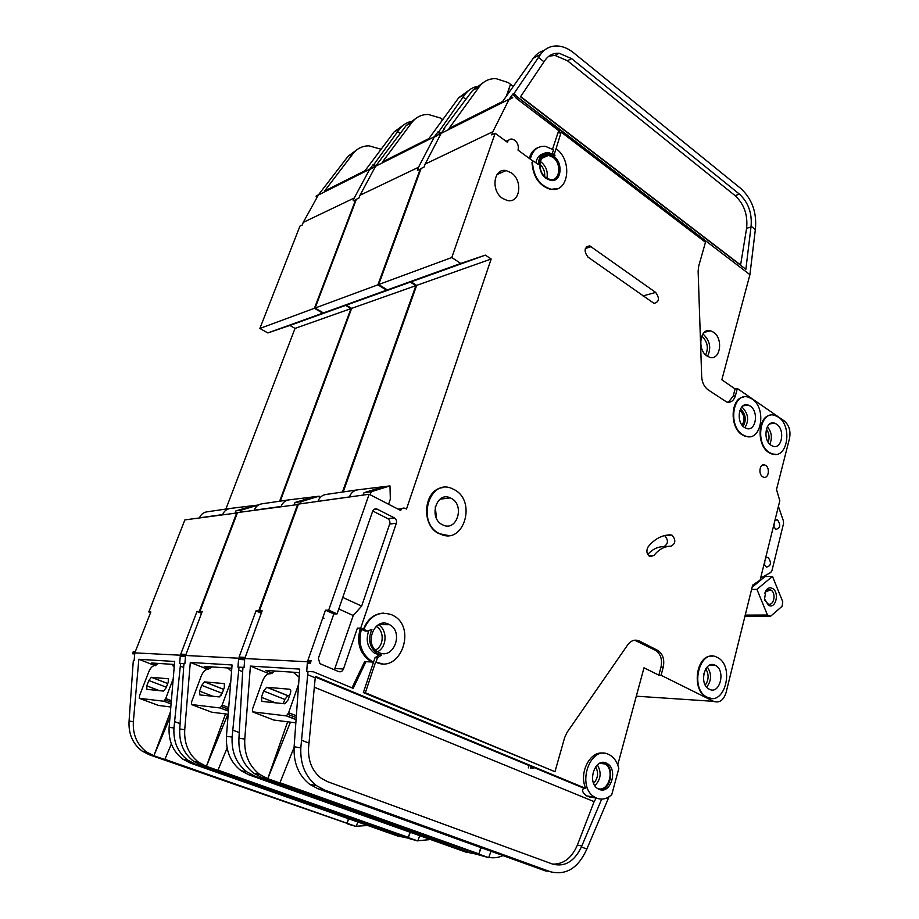 <?xml version="1.0" encoding="UTF-8"?>
<svg xmlns="http://www.w3.org/2000/svg" width="919" height="919" viewBox="0 0 919 919"><rect width="100%" height="100%" fill="white"/><g stroke="black" fill="none" stroke-linecap="round" stroke-linejoin="round"><path stroke-width="1.38" d="M768.387 605.184L764.539 598.924L765.952 590.423C767.824 587.838 769.996 587.184 772.488 588.447C779.921 592.318 775.693 609.791 768.387 605.184M764.895 600.383L767.974 603.875C773.821 606.666 776.635 592.985 770.846 590.021L765.527 591.641L764.677 593.421M751.811 589.481L756.946 589.366L767.445 615.041L770.57 616.27L782.058 606.333L782.781 601.819L772.465 576.362L764.953 576.604L764.654 575.868M767.445 615.041L745.412 615.11M770.57 616.27L745.102 616.316M764.953 576.604L752.408 587.057M756.946 589.366L772.465 576.362M296.067 719.669L286.395 715.89L252.53 711.846L252.668 708.583L262.455 681.289C264.178 676.993 266.223 674.5 268.589 673.834L270.255 673.811L275.103 671.042M252.53 711.846L273.782 720.048L295.838 722.839M286.395 715.89L288.635 712.73L298.641 684.15M299.134 677.223L293.23 672.226M289.726 689.239L266.717 687.286L263.65 691.019L261.398 697.291L261.892 701.415L284.879 703.793L288.049 699.945L290.324 693.466C291.059 690.996 290.863 689.595 289.726 689.239L290.22 689.445M289.485 695.855L287.842 695.729L284.787 699.428L283.293 703.667M597.258 788.284L597.304 788.307C608.217 793.488 615.604 769.398 604.874 763.965L600.314 763.023M596.672 798.151C602.002 800.127 607.034 798.944 611.767 794.625L618.809 768.525C617.327 762.242 614.363 757.75 609.894 755.05L608.619 754.419C589.826 744.712 575.857 786.997 594.8 797.198L596.672 798.151M315.309 676.809L583.783 788.18C581.601 790.363 582.577 792.936 586.701 795.911L594.398 797.841M584.312 788.203L585.794 788.422C578.269 772.925 590.561 749.697 604.013 753.35M603.186 762.46L605.104 763.264C614.995 768.181 610.653 790.455 599.9 789.628M606.253 763.092C594.903 757.348 586.667 782.77 598.028 788.801L599.085 789.341C610.653 794.82 618.464 769.272 607.091 763.517L606.253 763.092M742.07 425.106C745.16 419.903 744.528 415.078 740.197 410.667L739.818 410.425M663.966 546.61C668.251 543.887 668.55 540.292 664.839 535.823L664.414 535.616M672.226 535.306C676.016 540.108 675.614 543.726 671.019 546.173C664.494 546.288 658.82 549.367 654.006 555.398L649.974 556.638C646.666 554.203 646.034 550.963 648.09 546.897C654.5 538.948 662.002 534.938 670.617 534.847L672.226 535.306M533.066 161.181L518.006 150.096C518.925 146.247 517.834 142.95 514.743 140.205L512.124 139.079C509.861 138.861 508.264 139.918 507.357 142.25L495.157 133.266L451.78 257.515L460.787 263.443L485.37 255.126L491.171 259.009L406.485 509.046L405.061 508.322C403.085 507.644 401.626 508.356 400.695 510.482L369.139 494.25L298.445 504.094L259.422 610.848L261.777 611.87M505.932 141.193L508.23 140.618M742.667 434.721L745.791 436.238C761.437 442.085 766.963 408.151 752.018 398.938L748.445 397.203C732.971 391.586 727.561 425.796 742.667 434.721M749.881 436.651L745.286 436.307L742.161 434.79C729.249 427.232 730.594 397.904 743.804 396.985M769.352 452.481L772.27 453.906C787.457 459.672 792.856 426.048 778.336 417.1L774.993 415.468C759.967 409.897 754.671 443.797 769.352 452.481M776.073 454.331L771.776 453.963L768.858 452.539C756.211 445.152 757.693 415.859 770.662 415.227M439.512 533.64L440.098 533.928C463.578 545.989 477.375 500.809 454.009 489.54L452.504 488.805C429.38 477.375 415.87 522.796 439.512 533.64M448.598 535.559L439.052 533.675C420.213 525.312 423.716 488.644 443.314 487.564M451.137 498.282L450.344 497.891C436.422 490.964 428.288 518.178 442.43 524.738L442.901 524.967C456.938 532.124 465.186 504.99 451.137 498.282M363.832 629.389L367.554 631.054L371.919 629.354C367.68 639.371 369.449 647.413 377.215 653.501L381.431 655.086L377.456 657.82L375.997 662.22C400.5 673.949 417.157 627.367 393.137 615.489L391.816 614.822C379.329 610.664 370.001 615.523 363.832 629.389L363.384 629.389C367.451 619.027 374.251 613.605 383.763 613.111M707.251 697.234L707.274 697.245C724.942 706.883 735.131 665.655 717.348 657.464L716.843 657.211C699.393 647.815 689.216 689.342 707.251 697.234M711.18 698.36L706.745 697.199C691.031 690.571 696.131 654.075 712.34 656.177M544.588 154.679L548.482 154.277L553.146 156.322C561.118 161.801 562.026 177.241 554.525 180.09M553.617 156.127L548.953 154.07C538.35 151.773 536.064 171.738 546.219 178.458L550.619 180.411C561.325 182.858 563.726 162.985 553.617 156.127M382.201 663.713L375.549 662.197L365.348 692.754L554.961 771.707L564.668 737.566L567.138 732.259L627.769 644.77C631.066 640.44 634.88 639.176 639.222 640.968L657.694 650.376C662.852 653.846 664.713 659.417 663.265 667.091L661.094 675.281L713.546 701.335C719.347 703.288 723.517 700.393 726.044 692.662L752.65 585.127L760.105 580.119L779.817 500.729L776.509 489.528L789.559 438.237C790.834 430.839 789.053 425.06 784.217 420.902L737.325 388.519L735.43 395.664C733.787 400.776 730.881 402.901 726.711 402.04L708.055 389.817C704.195 386.91 702.07 382.522 701.679 376.652L698.13 271.151L698.704 266.096L705.482 242.271L561.176 132.118L556.064 148.729C572.882 160.251 568.815 193.323 550.929 189.165C539.694 185.604 533.537 176.643 532.446 162.272L533.525 161.135L538.316 164.501C538.787 156.31 542.29 152.336 548.827 152.6L554.984 155.667L554.421 153.714L553.123 154.266M535.949 162.755C536.834 157.896 539.189 154.92 543.003 153.841M547.494 153.978L548.31 154.243M750.168 406.037L748.066 405.026C738.773 401.626 735.51 422.12 744.551 427.519L746.481 428.449C755.843 431.93 759.14 411.54 750.168 406.037M511.309 172.818L506.151 170.578C493.606 167.649 490.562 190.75 502.578 198.401L507.368 200.514C520.051 203.639 523.256 180.652 511.309 172.818M552.847 157.252L548.574 155.368C538.856 153.266 536.753 171.543 546.058 177.723L550.102 179.515C559.912 181.744 562.106 163.536 552.847 157.252M388.68 624.208C374.435 616.798 363.602 644.345 377.916 651.996L379.191 652.651C393.78 659.785 403.981 631.939 389.587 624.679L388.68 624.208M776.555 424.13L774.602 423.177C765.561 419.799 762.368 440.109 771.167 445.347L772.971 446.232C782.058 449.667 785.285 429.46 776.555 424.13M715.338 665.356L715.097 665.241C704.609 659.578 698.497 684.448 709.284 689.216L709.353 689.261C719.922 695.017 726.044 670.238 715.338 665.356M765.596 465.37L764.723 464.934C759.818 462.981 757.922 474.02 762.701 476.766L763.551 477.179C768.468 479.155 770.363 468.139 765.596 465.37M764.091 564.094L766.469 567.103C771.018 565.909 771.638 562.773 768.33 557.695L765.665 557.73M773.476 526.288L775.935 529.367C780.323 528.138 780.897 525.048 777.646 520.062L775.027 520.039M713.535 332.218L710.559 330.817C700.071 327.44 696.855 349.679 706.987 355.986L709.744 357.307C720.301 360.788 723.598 338.674 713.535 332.218M299.468 672.628L265.591 670.422L272.254 673.133M365.348 692.754L363.361 692.593L373.551 662.094L365.934 661.691L353.16 688.342L313.379 671.789L308.003 671.525L300.823 747.836C300.157 764.137 305.372 776.75 316.469 785.642L324.798 790.133L317.94 788.755L309.657 784.298C298.618 775.464 293.425 762.954 294.114 746.791L299.72 669.101L250.405 666.091L269.462 673.845M250.405 666.091L244.776 739.094C244.075 754.269 249.038 766.044 259.652 774.395L267.624 778.623L261.662 777.417L253.724 773.212C243.167 764.93 238.239 753.247 238.94 738.175L242.742 670.365L242.972 667.412L244.063 667.47L244.661 659.762L241.95 659.624L242.042 658.395L242.467 657.246L245.178 657.384L262.156 610.825L259.422 610.848M589.584 797.232L592.721 796.876M547.781 871.132L546.093 870.879M488.782 857.393C493.549 858.289 498.293 857.691 503.003 855.589M606.287 798.197L608.114 798.956L586.85 849.053L581.394 846.962C574.432 861.459 564.863 867.18 552.675 864.113C563.577 864.319 571.802 857.978 577.362 845.112L594.134 801.632L314.321 687.205M601.704 799.116L581.394 846.962M307.773 674.73L315.228 677.82L315.332 676.373L585.794 788.422M617.74 764.895L643.989 667.791L658.843 675.166L661.025 666.999C662.473 659.348 660.612 653.788 655.454 650.319L634.684 640.198M363.361 692.593L554.961 771.707M608.918 796.865L608.114 798.956M595.443 797.956L596.144 798.243L594.134 801.632M597.499 798.462L596.144 798.243M508.356 82.618L510.493 84.272L508.356 82.618L496.065 78.643C489.115 78.425 483.463 81.182 479.144 86.903L449.023 128.442L502.613 101.492L533.238 58.276C536.11 54.29 539.729 51.694 544.082 50.488M495.157 133.266L491.745 134.886L492.848 131.727L425.141 164.099L424.061 167.074L421.109 168.476L378.697 284.534L387.347 289.899L411.092 281.846L416.675 285.372L343.212 491.941M760.61 578.12L770.719 572.48L771.96 570.63L783.539 523.543L783.413 520.924L778.404 506.403M557.592 188.613L550.458 189.348C539.235 185.799 533.077 176.839 531.986 162.468L532.836 161.319M377.456 657.82L375.021 657.717L373.551 662.094L371.23 660.899C361.144 653.489 357.87 642.978 361.408 629.366L357.388 628.136L343.465 668.998C342.419 671.364 340.811 672.226 338.629 671.594L319.973 663.679L318.365 658.372L333.815 613.926L325.464 610.182L328.68 610.147L369.139 494.25M328.68 610.147L337.055 613.903L333.815 613.926M363.384 629.389L360.673 628.171L396.33 523.313C396.916 520.924 396.261 519.109 394.366 517.879L377.181 509.137C375.124 508.414 373.608 509.137 372.632 511.309L337.055 613.903M713.546 701.335L636.304 696.188L713.558 701.335M588.045 257.148C583.68 251.14 584.22 247.349 589.653 245.787L655.684 292.426C659.773 298.261 659.233 301.926 654.064 303.419L588.045 257.148M311.047 660.681L310.519 663.265L311.047 660.681L307.854 660.52L325.464 610.182M313.379 671.789L306.728 671.444L307.325 663.093L310.519 663.265M365.934 661.691L364.613 661.623L352.023 687.871M360.099 629.343C356.561 642.932 359.823 653.432 369.909 660.841L372.206 662.025M737.325 388.519L735.097 388.932L721.84 379.788L749.915 274.666L516.673 96.426L514.089 93.462L512.745 94.14L516.386 98.367L558.683 130.647L552.537 149.165M561.176 132.118L559.074 133.06L560.085 130.027L516.673 96.426M552.216 153.737L553.502 149.843L545.587 146.385C537.649 145.776 532.561 150.038 530.32 159.159M538.017 147.603C533.686 149.326 530.757 152.91 529.252 158.367M658.843 675.166L661.094 675.281M310.611 661.933L242.042 658.395M242.972 667.412L244.063 667.481M308.003 671.525L306.728 671.444M425.141 164.099L440.948 133.726L438.156 134.863L441.338 133.071L444.624 128.557L443.463 129.142L472.665 90.338L482.923 82.882M451.78 257.515L378.697 284.534M512.595 97.494L438.156 134.863M508.345 82.63L510.493 84.272L506.289 96.3M263.822 776.969L267.762 778.669L290.438 722.15M279.985 782.735L478.925 853.877L480.775 847.559M267.624 778.623L478.925 853.877M267.854 778.404L287.636 721.794M289.301 717.027L289.967 715.143M317.94 788.755L546.012 871.132M324.798 790.133L550.538 871.786C566.253 875.543 578.35 867.961 586.85 849.053M483.555 856.037L261.662 777.417M552.675 864.113L327.623 781.701L321.202 778.244C312.23 771.133 308.014 761.035 308.543 747.928L315.228 677.82M301.375 740.186L308.899 743.046M538.431 57.392L543.968 61.791L545.208 60.034C548.746 55.197 553.399 52.934 559.154 53.256L571.595 58.621L739.427 194.139C748.261 202.364 752.156 213.059 751.087 226.223L755.349 229.601C757.049 212.921 752.247 199.262 740.967 188.625L573.559 52.762C568.47 48.684 563.221 46.421 557.822 45.996C550.699 45.628 544.933 48.431 540.533 54.416L514.089 93.462M755.349 229.601L749.915 274.666M751.087 226.223L745.86 269.301L520.51 96.794L543.968 61.791M774.154 523.554L773.993 527.54M764.849 561.015L764.585 565.3M512.813 97.173L509.39 98.896L512.745 94.14M513.284 86.42L510.482 84.284M478.707 854.9L488.69 857.634L478.833 854.107L481.154 847.697M279.87 782.999L294.069 747.411M512.411 97.862L508.988 99.574L492.848 131.727M460.787 263.443L387.347 289.899M485.37 255.126L411.092 281.846M491.171 259.009L416.675 285.372M388.576 504.244L390.334 499.12L389.978 485.91L357.721 489.827C353.792 490.436 351.024 492.802 349.404 496.949L349.381 497.007M357.158 489.907L326.073 494.445C322.236 495.042 319.513 497.34 317.917 501.337L317.894 501.383M382.66 486.978L363.993 492.722L363.166 495.088M389.978 485.91L371.23 491.699L363.993 492.722M371.23 491.699L370.162 494.778M735.43 395.664L733.201 396.066L728.33 402.304M733.201 396.066L735.097 388.932M520.659 96.575L740.599 264.982L746.596 228.326C747.963 214.977 744.126 204.064 735.062 195.609L567.437 60.746L555.019 55.416L548.942 56.151M509.631 86.731L507.299 94.864M488.69 857.634L490.987 851.247M292.058 718.107L292.793 716.257M560.085 130.027L558.683 130.647M556.064 148.729L554.421 153.714M367.577 631.066L365.119 631.02L361.408 629.366M380.592 655.052L374.78 653.409C367.669 648.125 365.59 640.761 368.542 631.319M375.021 657.717L378.984 654.994M360.673 628.171L357.388 628.136M323.936 618.487L322.868 617.591L323.936 618.487M517.753 97.69L516.386 98.367M342.764 597.43L361.649 606.081L389.679 524.002C390.265 521.624 389.61 519.832 387.726 518.603L372.746 511.01M361.649 606.081L353.252 615.512L334.39 669.813M668.825 546.311L663.621 546.621C657.648 546.713 652.352 549.332 647.723 554.479M338.766 608.975L353.252 615.512M383.648 623.22L383.177 624.633M531.929 768.376L532.285 766.653M533.1 768.548L533.411 767.124M228.44 711.145L220.135 707.975L191.474 704.54L191.703 701.553L201.089 676.418C202.743 672.432 204.592 670.135 206.649 669.526L212.266 666.941M191.474 704.54L211.623 712.179L228.188 714.27M220.135 707.975L222.145 705.068L230.772 681.519M231.577 671.341L227.636 667.941M223.983 683.564L204.512 681.898L201.732 685.356L199.584 691.134L199.848 694.913L219.285 696.924L222.145 693.374L224.339 687.423L224.362 683.713M220.824 695.786L223.099 690.801M171.083 703.954L163.869 701.243L139.286 698.302L139.596 695.545L148.591 672.26C150.165 668.538 151.853 666.401 153.657 665.85L158.573 663.438M139.286 698.302L158.436 705.436L170.831 707.01M163.869 701.243L165.707 698.555L173.209 678.785M171.761 664.299L174.185 667.251M168.062 678.727L151.359 677.303L148.832 680.519L146.776 685.861L146.868 689.353L163.525 691.077L166.121 687.791L168.223 682.289L168.349 678.842M231.818 668.216L204.179 666.413L210.003 668.733M239.02 667.171L244.063 667.412L239.02 667.171L232.116 737.107C231.404 752.041 236.309 763.62 246.809 771.845L254.689 776.015L248.923 774.855L241.077 770.708C230.623 762.54 225.752 751.053 226.453 736.234L232.07 664.977L190.302 662.427L208.085 669.491M190.302 662.427L184.73 729.72C184.007 743.701 188.682 754.568 198.734 762.322L206.293 766.262L201.204 765.24L193.691 761.323C183.685 753.626 179.044 742.828 179.756 728.939L183.72 666.413L183.949 663.679L184.88 663.725L185.466 656.614L183.168 656.499L183.26 655.362L183.662 654.305L185.971 654.42L202.26 611.434L199.928 611.457L237.458 512.584L298.296 504.485M468.885 852.591L467.254 852.338M417.869 840.724L430.643 839.552M238.791 670.1L242.673 671.663M441.694 121.067L442.28 119.459L440.201 117.954L442.338 119.286L440.212 117.954L428.3 114.461C421.557 114.393 416.077 117.081 411.861 122.514L382.545 161.882L428.897 138.574L458.788 97.678L468.908 90.315M201.939 612.295L199.928 611.457M420.845 169.211L417.398 170.245L418.478 167.292L360.018 195.242L358.961 198.033L356.4 199.251L315.102 308.037L323.396 312.931L346.291 305.154L351.655 308.37L280.295 501.131M420.328 168.843L377.916 284.821L386.566 290.174L410.299 282.122L415.882 285.648L342.442 492.056M261.295 613.191L255.987 610.882L258.698 610.859L297.699 504.198M258.698 610.859L261.674 612.146M241.743 657.211L241.226 659.578L241.743 657.211L239.066 657.074L255.987 610.882M237.952 667.102L238.549 659.44L241.226 659.578M241.329 658.36L183.26 655.362M183.949 663.679L184.88 663.748M360.018 195.242L375.389 166.615L373.194 167.292L375.779 165.994L406.221 125.501L415.836 118.448M377.916 284.821L315.102 308.037M437.364 135.265L372.988 167.58M202.685 764.711L206.511 766.067L225.511 713.937M218.021 770.133L408.369 837.37L409.966 832.2M227.901 714.235L206.419 766.308L408.369 837.37M226.763 710.502L227.384 708.802M248.923 774.855L467.174 852.568M254.689 776.015L470.712 853.027L476.972 854.279M413.504 839.575L201.204 765.24M232.656 730.1L239.365 732.604M479.718 86.145C473.733 86.593 468.851 89.327 465.083 94.347L463.027 97.173L465.944 99.344M440.856 133.324L439.064 131.371L437.903 131.957L439.673 133.91M499.706 173.369L498.684 172.634M463.027 97.173L439.064 131.371M437.582 134.955L434.63 136.437L437.903 131.957M408.84 838.484L417.789 840.942L408.277 837.588L410.265 832.304M437.18 135.61L434.239 137.092L418.478 167.292M386.566 290.174L323.396 312.931M410.299 282.122L346.291 305.154M415.882 285.648L351.655 308.37M319.433 498.454L319.134 496.191L289.037 499.856C285.281 500.43 282.627 502.636 281.065 506.461L281.053 506.518M288.497 499.925L262.041 503.796C258.365 504.359 255.769 506.495 254.23 510.194L254.207 510.252M312.897 497.099L295.01 502.498L294.218 504.68M319.134 496.191L301.168 501.625L295.01 502.498M301.168 501.625L300.364 503.819M417.789 840.942L419.742 835.681M217.918 770.375L227.108 747.974M530.642 768.192L531.044 766.136M528.391 767.882L528.816 765.665M174.415 664.471L151.612 662.99L156.735 664.988M180.583 663.472L184.88 663.679L180.583 663.472L173.944 728.032C173.232 741.805 177.838 752.512 187.786 760.151L195.265 764.045L190.336 763.046L182.892 759.186C172.99 751.593 168.407 740.955 169.119 727.285L174.667 661.473L138.838 659.291L155.3 665.712M138.838 659.291L133.358 721.702C132.635 734.66 137.046 744.758 146.58 751.995L153.76 755.682L149.372 754.798L142.227 751.133C132.738 743.942 128.361 733.913 129.074 721.024L133.129 663.013L133.347 660.485L134.151 660.52M400.787 836.589L399.214 836.336M356.227 826.227L367.749 825.503M180.354 666.183L183.662 667.481M381.109 149.257L368.967 145.822C362.431 145.868 357.112 148.487 353.022 153.657L324.545 191.06L365.038 170.693L394.113 131.911L403.613 124.938M150.544 612.686L148.809 611.974L184.88 519.901L237.332 512.905M356.158 199.871L353.172 200.79L354.229 198.01L303.236 222.398L302.213 225.029L299.962 226.085L259.87 328.451L267.831 332.942L289.876 325.441L295.033 328.405L225.879 509.069M355.722 199.572L314.436 308.279L322.73 313.172L345.601 305.395L350.966 308.612L279.64 501.223M201.514 613.387L196.988 611.48L199.308 611.457L236.826 512.664M199.308 611.457L201.847 612.525M183.042 654.271L182.548 656.465L183.042 654.271L180.756 654.156L196.988 611.48M179.665 663.415L180.262 656.338L182.548 656.465M182.64 655.327L132.83 652.766L132.738 653.811L134.725 653.914L134.14 660.531L133.347 660.485M132.83 652.766L133.221 651.778L135.208 651.881L150.831 611.951L148.809 611.974M303.236 222.398L318.158 195.333L316.067 196.161L318.537 194.748L348.06 156.287L357.112 149.602M314.436 308.279L259.87 328.451M372.298 167.924L316.067 196.161M150.325 754.235L153.875 755.728L169.923 717.716M164.903 759.324L346.991 823.229L348.703 818.795M153.76 755.682L356.147 826.434L357.836 822.011M153.967 755.498L170.417 711.926M347.06 823.022L348.473 818.714M190.336 763.046L399.145 836.554M195.265 764.045L401.913 836.853L407.622 838.048M352.551 825.251L149.372 754.798M380.489 148.912L381.063 149.315L380.477 148.924M174.484 721.564L180.193 723.667M412.976 121.136C407.531 121.859 403.073 124.479 399.604 129.005L397.605 131.681L400.144 133.462M375.825 165.937L374.125 164.168L373.125 164.673L374.826 166.477M397.605 131.681L374.125 164.168M372.505 167.637L369.943 168.924L373.125 164.673M348.048 824.194L356.147 826.434M164.811 759.542L171.359 743.965M372.126 168.257L369.553 169.544L354.229 198.01M322.73 313.172L267.831 332.942M345.601 305.395L289.876 325.441M350.966 308.612L295.033 328.405M253.081 505.783L235.965 510.861L241.26 510.114L258.457 505.002L230.255 508.437C226.671 508.988 224.133 511.044 222.628 514.594L222.605 514.64M229.75 508.506L206.959 511.837C203.455 512.377 200.962 514.364 199.48 517.822L199.457 517.868M235.965 510.861L235.195 512.894M241.26 510.114L240.491 512.159M266.947 687.274L288.084 695.729M263.65 691.019L284.787 699.428M261.398 697.291L275.493 702.851M287.969 714.362L296.217 717.59M288.635 712.73L296.355 715.763M298.457 676.223L299.192 676.522M703.759 673.799L703.586 679.899M702.84 334.068L703.563 334.527C710.077 340.949 711.398 348.221 707.504 356.331M705.666 354.918C708.733 347.83 707.492 341.627 701.944 336.274L701.737 336.136M540.315 161.537L541.302 162.192C546.254 166.523 548.115 171.887 546.874 178.263M741.725 407.037L742.242 407.358C748.342 413.584 749.226 420.374 744.907 427.737M743.126 426.336C746.607 419.972 745.78 414.205 740.622 409.035L740.45 408.932M538.798 769.352L538.029 769.237M705.275 685.103C708.882 679.819 709.031 674.374 705.735 668.779M768.204 442.2C769.777 437.513 769.169 433.148 766.389 429.081M244.776 739.094L238.94 738.175M300.823 747.836L294.114 746.791M550.538 871.786L542.796 869.96M540.533 54.416L533.238 58.276M479.144 86.903L472.665 90.338M707.251 666.884C711.811 673.845 711.628 680.6 706.677 687.148M767.365 426.703C771.707 432.045 772.511 437.881 769.789 444.21M378.387 624.771C387.634 629.768 387.106 647.148 377.537 651.766M349.404 496.949L317.917 501.337M571.595 58.621L567.437 60.746M739.427 194.139L735.062 195.609M751.007 226.982L746.596 228.326M581.807 846.02L577.362 845.112M367.554 631.054L365.119 631.02M435.25 506.897L436.525 518.454M396.33 523.313L389.679 524.002M343.465 668.998L335.079 668.515M394.366 517.879L387.726 518.603M377.272 509.183L373.757 509.608M663.265 667.091L661.025 666.999M657.694 650.376L655.454 650.319M639.429 641.071L637.2 641.025M670.617 534.847L666.93 535.111M654.006 555.398L648.619 555.685M591.376 246.556L585.346 248.567M655.684 292.426L642.978 295.929M544.657 176.528C545.093 171.646 543.508 167.603 539.901 164.398M375.4 650.02C384.073 646.264 384.556 630.514 376.135 626.425M593.628 783.356C598.051 778.336 598.717 772.81 595.65 766.768M597.361 764.872C601.738 772.511 600.9 779.45 594.834 785.665M204.696 681.898L223.639 689.307M201.732 685.356L221.789 693.156M199.584 691.134L212.955 696.292M221.525 706.562L228.578 709.261M222.145 705.068L228.716 707.584M151.509 677.303L167.74 683.541L151.359 677.303M148.832 680.519L166.35 687.205M146.776 685.861L159.469 690.674M165.11 699.945L171.233 702.242M165.707 698.555L171.359 700.692M184.73 729.72L179.756 728.939M232.116 737.107L226.453 736.234M470.712 853.027L464.072 851.465M465.083 94.347L458.788 97.678M411.861 122.514L406.221 125.501M281.065 506.461L254.23 510.194M499.385 172.083L500.625 172.967M133.358 721.702L129.074 721.024M173.944 728.032L169.119 727.285M401.913 836.853L396.158 835.497M399.604 129.005L394.113 131.911M353.022 153.657L348.06 156.287M222.628 514.594L199.48 517.822M765.527 591.641L765.952 590.423M770.317 589.768L767.526 589.826M266.717 687.286L287.842 695.729M286.556 715.89L296.079 719.6M594.8 797.198L586.701 795.911M450.344 497.891L440.017 499.178M748.066 405.026L743.011 405.876M506.151 170.578L497.007 174.541M548.574 155.368L541.808 158.286M774.602 423.177L769.869 423.889M715.097 665.241L709.996 665.046M764.723 464.934L762.161 465.244M767.893 557.477L765.941 557.569M777.095 519.798L775.176 519.947M710.559 330.817L704.494 332.23M371.23 660.899L369.909 660.841M259.652 774.395L253.724 773.212M316.469 785.642L309.657 784.298M401.913 508.689L398.099 509.149M389.587 624.679L378.685 624.61M559.154 53.256L555.019 55.416M377.215 653.501L374.78 653.409M377.181 509.137L373.838 509.54M639.222 640.968L636.993 640.922M671.755 535.076L664.54 535.582M589.653 245.787L586.288 246.912M607.091 763.517L605.104 763.264M604.874 763.965L599.693 763.298M315.286 677.027L583.783 788.18M538.58 769.26L537.81 769.157M204.512 681.898L223.616 689.376M220.25 707.975L228.44 711.099M163.95 701.243L171.095 703.92M198.734 762.322L193.691 761.323M246.809 771.845L241.077 770.708M146.58 751.995L142.227 751.133M187.786 760.151L182.892 759.186"/></g></svg>
